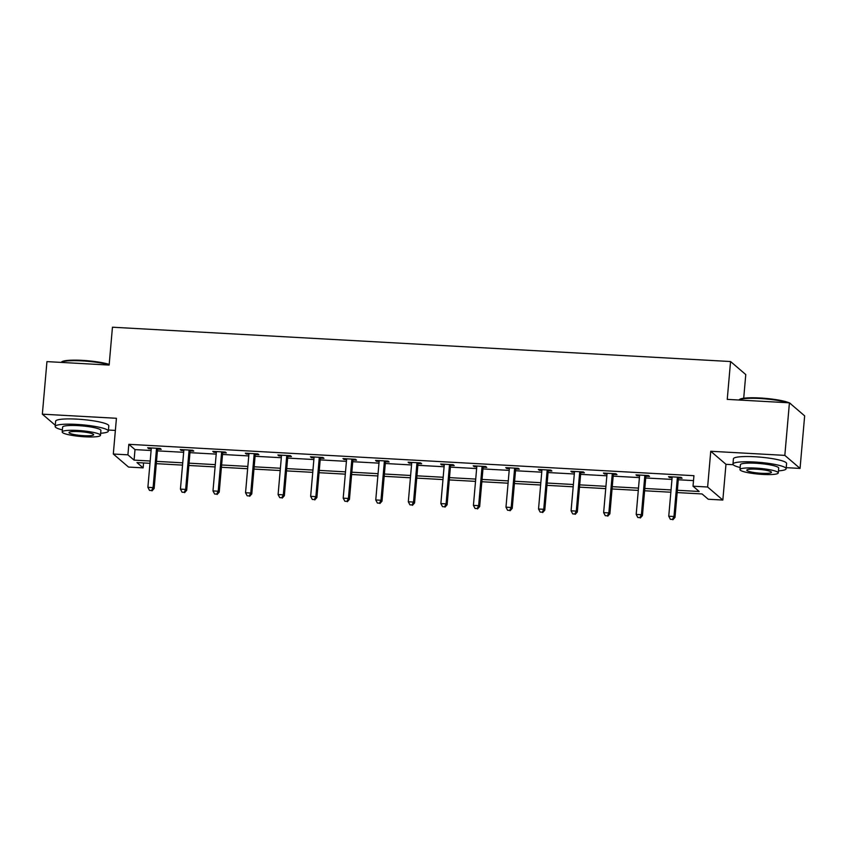 <?xml version="1.0" encoding="UTF-8"?>
<svg xmlns="http://www.w3.org/2000/svg" width="847" height="847" viewBox="0 0 847 847"><rect width="100%" height="100%" fill="white"/><g stroke="black" fill="none" stroke-linecap="round" stroke-linejoin="round"><path stroke-width="1.27" d="M143.566 462.96L143.132 467.872L128.522 467.068L113.307 454.024L127.908 454.839L134.08 460.122L150.184 461.012M108.437 430.032L115.372 430.424M743.708 398.238L745.773 374.565L730.559 361.531L112.45 327.217L109.136 365.068L46.945 361.616L42.35 414.172L55.277 425.247M730.559 361.531L727.245 399.371L789.425 402.823L804.65 415.866L800.055 468.423L784.83 455.379L710.749 451.271L707.626 487.014L722.84 500.048L708.24 499.243L702.068 493.949L677.166 492.573M710.749 451.271L725.974 464.315L733.206 464.717M786.228 467.66L800.055 468.423M725.974 464.315L722.84 500.048M789.425 402.823L784.83 455.379M677.367 490.275L699.188 491.482L693.015 486.199L693.937 475.686L128.829 444.326L135.001 449.609L151.105 450.509M157.415 450.858L183.661 452.309M189.972 452.658L216.207 454.119M222.528 454.468L248.764 455.93M255.085 456.279L281.32 457.729M287.641 458.079L313.877 459.54M320.187 459.889L346.423 461.34M352.744 461.7L378.98 463.15M385.3 463.5L411.536 464.961M417.857 465.31L444.093 466.761M450.403 467.121L476.639 468.571M482.959 468.92L509.195 470.381M515.516 470.731L541.752 472.181M548.073 472.541L574.308 473.992M580.619 474.341L606.854 475.802M613.175 476.152L639.411 477.602M645.732 477.962L671.967 479.413M678.288 479.762L693.502 480.609M678.712 478.057L682.089 478.248L681.062 477.359L668.537 476.67L669.564 477.549L672.095 477.687M646.155 476.247L649.533 476.438L648.506 475.559L635.981 474.86L637.008 475.739L639.549 475.887M613.599 474.447L616.976 474.627L615.949 473.748L603.424 473.05L604.462 473.939L606.992 474.076M581.042 472.637L584.419 472.827L583.392 471.938L570.878 471.25L571.905 472.128L574.435 472.266M548.496 470.826L551.873 471.017L550.846 470.138L538.321 469.439L539.348 470.318L541.879 470.466M515.939 469.026L519.317 469.206L518.29 468.327L505.765 467.629L506.792 468.518L509.333 468.656M483.383 467.216L486.76 467.406L485.733 466.517L473.208 465.829L474.246 466.708L476.776 466.845M450.826 465.405L454.204 465.596L453.177 464.717L440.662 464.018L441.689 464.897L444.22 465.045M418.28 463.605L421.658 463.785L420.631 462.907L408.106 462.218L409.133 463.097L411.663 463.235M385.724 461.795L389.101 461.986L388.074 461.096L375.549 460.408L376.576 461.287L379.117 461.424M353.167 459.985L356.545 460.175L355.518 459.296L342.993 458.598L344.03 459.476L346.561 459.625M320.611 458.185L323.988 458.365L322.961 457.486L310.447 456.798L311.474 457.676L314.004 457.814M288.065 456.374L291.442 456.565L290.415 455.686L277.89 454.987L278.917 455.866L281.448 456.004M255.508 454.564L258.886 454.754L257.859 453.876L245.334 453.177L246.361 454.056L248.902 454.204M222.952 452.764L226.329 452.944L225.302 452.065L212.777 451.377L213.815 452.256L216.345 452.393M190.395 450.953L193.772 451.144L192.745 450.265L180.231 449.566L181.258 450.445L183.788 450.583M157.849 449.143L161.226 449.334L160.199 448.455L147.674 447.756L148.701 448.635L151.232 448.783M113.307 454.024L116.431 418.28L42.35 414.172M128.829 444.326L127.908 454.839M693.015 486.199L707.626 487.014M149.983 463.309L136.96 462.589L143.132 467.872M670.845 492.223L644.609 490.762M638.289 490.413L612.053 488.963M605.743 488.613L579.496 487.152M573.186 486.803L546.95 485.342M540.63 484.992L514.394 483.542M508.073 483.192L481.837 481.731M475.527 481.382L449.281 479.921M442.97 479.571L416.735 478.121M410.414 477.772L384.178 476.31M377.857 475.961L351.621 474.5M345.311 474.151L319.065 472.7M312.755 472.351L286.519 470.89M280.198 470.54L253.962 469.079M247.642 468.73L221.406 467.279M215.085 466.93L188.849 465.469M182.539 465.119L156.303 463.658M156.504 461.371L182.74 462.822M189.05 463.171L215.286 464.632M221.607 464.982L247.843 466.432M254.164 466.792L280.399 468.243M286.72 468.592L312.956 470.053M319.266 470.403L345.502 471.853M351.823 472.203L378.058 473.664M384.379 474.013L410.615 475.474M416.936 475.823L443.172 477.274M449.482 477.623L475.728 479.084M482.038 479.434L508.274 480.895M514.595 481.244L540.831 482.695M547.151 483.044L573.387 484.505M579.697 484.855L605.944 486.316M612.254 486.665L638.49 488.116M644.811 488.465L671.046 489.926M135.001 449.609L134.08 460.122M669.638 476.734L669.564 477.549M637.082 474.923L637.008 475.739M604.525 473.113L604.462 473.939M571.979 471.313L571.905 472.128M539.423 469.503L539.348 470.318M506.866 467.692L506.792 468.518M474.309 465.892L474.246 466.708M441.763 464.082L441.689 464.897M409.207 462.271L409.133 463.097M376.65 460.472L376.576 461.287M344.094 458.661L344.03 459.476M311.548 456.851L311.474 457.676M278.991 455.051L278.917 455.866M246.435 453.24L246.361 454.056M213.878 451.43L213.815 452.256M181.332 449.63L181.258 450.445M148.776 447.819L148.701 448.635M677.685 477.179L677.526 477.475A2.139 2.065 -49.4 0 0 677.314 478.259L673.958 516.522L668.749 516.225L672.095 477.962A2.139 2.065 -49.4 0 0 672.01 477.168L671.915 476.85M679.103 477.253L678.553 478.354A2.139 2.065 -49.4 0 0 678.341 479.137L674.995 517.401L673.958 516.522L672.465 519.423L670.379 519.317L672.465 519.423M672.878 519.783L674.995 517.401M668.749 516.225L670.379 519.317M787.699 402.727A26.691 4.023 -175 0 0 759.96 398.514A26.691 4.023 -175 0 0 738.88 400.006L739.569 399.445A26.045 3.928 5 0 1 760.14 397.995A26.045 3.928 5 0 1 789.065 402.801M789.88 403.204A26.045 3.928 5 0 1 790.844 403.934L791.183 404.315M778.446 470.868A26.691 4.023 -175 0 0 786.132 468.74A26.691 4.023 -175 0 0 754.402 462.007A26.691 4.023 -175 0 0 732.962 464.092A26.691 4.023 -175 0 0 740.162 467.523M786.132 468.74L786.588 463.489A26.691 4.023 -175 0 0 754.857 456.755A26.691 4.023 -175 0 0 733.417 458.83L732.962 464.092M739.982 469.577L740.405 464.738A19.216 2.901 5 0 1 755.842 463.245A19.216 2.901 5 0 1 778.689 468.084L778.266 472.922A19.216 2.901 -175 0 0 755.418 468.073A19.216 2.901 -175 0 0 739.982 469.577A19.216 2.901 -175 0 0 762.819 474.426A19.216 2.901 -175 0 0 778.266 472.922M756.731 469.206A12.387 1.874 -175 0 0 746.789 470.17A12.387 1.874 -175 0 0 761.506 473.293A12.387 1.874 -175 0 0 771.458 472.33A12.387 1.874 -175 0 0 756.731 469.206M109.157 364.866A26.691 4.023 -175 0 0 82.17 360.896A26.691 4.023 -175 0 0 61.09 362.389L61.778 361.828A26.045 3.928 5 0 1 82.35 360.367A26.045 3.928 5 0 1 109.189 364.401M100.655 433.251A26.691 4.023 -175 0 0 108.342 431.123A26.691 4.023 -175 0 0 76.611 424.389A26.691 4.023 -175 0 0 55.171 426.465A26.691 4.023 -175 0 0 62.371 429.905M108.342 431.123L108.797 425.861A26.691 4.023 -175 0 0 77.066 419.138A26.691 4.023 -175 0 0 55.627 421.213L55.171 426.465M62.191 431.959L62.614 427.121A19.216 2.901 5 0 1 78.051 425.618A19.216 2.901 5 0 1 100.899 430.467L100.475 435.305A19.216 2.901 -175 0 0 77.628 430.456A19.216 2.901 -175 0 0 62.191 431.959A19.216 2.901 -175 0 0 85.028 436.808A19.216 2.901 -175 0 0 100.475 435.305M78.94 431.589A12.387 1.874 -175 0 0 68.999 432.552A12.387 1.874 -175 0 0 83.715 435.676A12.387 1.874 -175 0 0 93.668 434.712A12.387 1.874 -175 0 0 78.94 431.589M645.128 475.368L644.98 475.675A2.139 2.065 -49.4 0 0 644.758 476.448L641.412 514.711L636.192 514.425L639.538 476.162A2.139 2.065 -49.4 0 0 639.453 475.368L639.358 475.051M646.557 475.453L646.007 476.554A2.139 2.065 -49.4 0 0 645.785 477.327L642.439 515.59L641.412 514.711L639.909 517.623L637.823 517.506L639.909 517.623M640.321 517.972L642.439 515.59M636.192 514.425L637.823 517.506M612.572 473.558L612.423 473.865A2.139 2.065 -49.4 0 0 612.201 474.638L608.855 512.901L603.636 512.615L606.981 474.352A2.139 2.065 -49.4 0 0 606.907 473.558L606.812 473.24M614.001 473.642L613.45 474.744A2.139 2.065 -49.4 0 0 613.228 475.516L609.882 513.78L608.855 512.901L607.363 515.812L605.277 515.696L607.363 515.812M607.775 516.162L609.882 513.78M603.636 512.615L605.277 515.696M580.015 471.758L579.867 472.054A2.139 2.065 -49.4 0 0 579.644 472.838L576.299 511.101L571.079 510.805L574.435 472.541A2.139 2.065 -49.4 0 0 574.351 471.747L574.255 471.43M581.444 471.832L580.894 472.933A2.139 2.065 -49.4 0 0 580.671 473.717L577.326 511.98L576.299 511.101L574.806 514.013L572.72 513.896L574.806 514.013M575.219 514.362L577.326 511.98M571.079 510.805L572.72 513.896M547.469 469.947L547.31 470.254A2.139 2.065 -49.4 0 0 547.098 471.027L543.742 509.291L538.533 509.005L541.879 470.741A2.139 2.065 -49.4 0 0 541.794 469.947L541.699 469.63M548.888 470.032L548.337 471.133A2.139 2.065 -49.4 0 0 548.125 471.906L544.78 510.169L543.742 509.291L542.249 512.202L540.164 512.086L542.249 512.202M542.662 512.551L544.78 510.169M538.533 509.005L540.164 512.086M514.912 468.137L514.764 468.444A2.139 2.065 -49.4 0 0 514.542 469.217L511.196 507.48L505.977 507.194L509.322 468.931A2.139 2.065 -49.4 0 0 509.238 468.137L509.142 467.819M516.342 468.222L515.791 469.323A2.139 2.065 -49.4 0 0 515.569 470.096L512.223 508.369L511.196 507.48L509.693 510.392L507.607 510.275L509.693 510.392M510.106 510.741L512.223 508.369M505.977 507.194L507.607 510.275M482.356 466.337L482.208 466.633A2.139 2.065 -49.4 0 0 481.985 467.417L478.64 505.68L473.42 505.384L476.766 467.121A2.139 2.065 -49.4 0 0 476.692 466.326L476.586 466.019M483.785 466.411L483.235 467.512A2.139 2.065 -49.4 0 0 483.012 468.296L479.667 506.559L478.64 505.68L477.147 508.592L475.061 508.475L477.147 508.592M477.549 508.941L479.667 506.559M473.42 505.384L475.061 508.475M449.799 464.527L449.651 464.834A2.139 2.065 -49.4 0 0 449.429 465.606L446.083 503.87L440.863 503.584L444.22 465.321A2.139 2.065 -49.4 0 0 444.135 464.527L444.04 464.209M451.229 464.611L450.678 465.712A2.139 2.065 -49.4 0 0 450.456 466.485L447.11 504.748L446.083 503.87L444.59 506.781L442.505 506.665L444.59 506.781M445.003 507.131L447.11 504.748M440.863 503.584L442.505 506.665M417.253 462.716L417.095 463.023A2.139 2.065 -49.4 0 0 416.883 463.796L413.527 502.059L408.318 501.773L411.663 463.51A2.139 2.065 -49.4 0 0 411.578 462.716L411.483 462.398M418.672 462.801L418.122 463.902A2.139 2.065 -49.4 0 0 417.91 464.675L414.564 502.949L413.527 502.059L412.034 504.971L409.948 504.854L412.034 504.971M412.447 505.331L414.564 502.949M408.318 501.773L409.948 504.854M384.697 460.916L384.549 461.213A2.139 2.065 -49.4 0 0 384.326 461.996L380.981 500.259L375.761 499.963L379.107 461.7A2.139 2.065 -49.4 0 0 379.022 460.906L378.927 460.599M386.126 460.99L385.576 462.102A2.139 2.065 -49.4 0 0 385.353 462.875L382.008 501.138L380.981 500.259L379.477 503.171L377.391 503.054L379.477 503.171M379.89 503.52L382.008 501.138M375.761 499.963L377.391 503.054M352.14 459.106L351.992 459.413A2.139 2.065 -49.4 0 0 351.77 460.186L348.424 498.449L343.204 498.163L346.55 459.9A2.139 2.065 -49.4 0 0 346.476 459.106L346.37 458.788M353.57 459.19L353.019 460.292A2.139 2.065 -49.4 0 0 352.797 461.064L349.451 499.328L348.424 498.449L346.931 501.36L344.845 501.244L346.931 501.36M347.334 501.71L349.451 499.328M343.204 498.163L344.845 501.244M319.584 457.295L319.435 457.602A2.139 2.065 -49.4 0 0 319.213 458.375L315.867 496.638L310.648 496.353L314.004 458.089A2.139 2.065 -49.4 0 0 313.919 457.295L313.824 456.978M321.013 457.38L320.462 458.481A2.139 2.065 -49.4 0 0 320.24 459.265L316.894 497.528L315.867 496.638L314.375 499.55L312.289 499.434L314.375 499.55M314.788 499.91L316.894 497.528M310.648 496.353L312.289 499.434M287.027 455.495L286.879 455.792A2.139 2.065 -49.4 0 0 286.667 456.575L283.311 494.839L278.102 494.542L281.448 456.279A2.139 2.065 -49.4 0 0 281.363 455.485L281.268 455.178M288.456 455.57L287.906 456.681A2.139 2.065 -49.4 0 0 287.694 457.454L284.348 495.717L283.311 494.839L281.818 497.75L279.732 497.634L281.818 497.75M282.231 498.1L284.348 495.717M278.102 494.542L279.732 497.634M254.481 453.685L254.333 453.992A2.139 2.065 -49.4 0 0 254.111 454.765L250.765 493.028L245.545 492.742L248.891 454.479A2.139 2.065 -49.4 0 0 248.806 453.685L248.711 453.367M255.91 453.77L255.36 454.871A2.139 2.065 -49.4 0 0 255.138 455.644L251.792 493.907L250.765 493.028L249.262 495.94L247.176 495.823L249.262 495.94M249.674 496.289L251.792 493.907M245.545 492.742L247.176 495.823M221.925 451.885L221.776 452.182A2.139 2.065 -49.4 0 0 221.554 452.954L218.208 491.218L212.989 490.932L216.334 452.669A2.139 2.065 -49.4 0 0 216.26 451.875L216.154 451.557M223.354 451.959L222.803 453.06A2.139 2.065 -49.4 0 0 222.581 453.844L219.235 492.107L218.208 491.218L216.716 494.129L214.63 494.013L216.716 494.129M217.118 494.489L219.235 492.107M212.989 490.932L214.63 494.013M189.368 450.075L189.22 450.371A2.139 2.065 -49.4 0 0 188.997 451.155L185.652 489.418L180.432 489.121L183.788 450.858A2.139 2.065 -49.4 0 0 183.704 450.064L183.608 449.757M190.797 450.149L190.247 451.26A2.139 2.065 -49.4 0 0 190.024 452.033L186.679 490.297L185.652 489.418L184.159 492.329L182.073 492.213L184.159 492.329M184.572 492.679L186.679 490.297M180.432 489.121L182.073 492.213M156.811 448.264L156.663 448.571A2.139 2.065 -49.4 0 0 156.451 449.344L153.095 487.607L147.886 487.321L151.232 449.058A2.139 2.065 -49.4 0 0 151.147 448.264L151.052 447.947M158.241 448.349L157.69 449.45A2.139 2.065 -49.4 0 0 157.478 450.223L154.133 488.486L153.095 487.607L151.602 490.519L149.517 490.402L151.602 490.519M152.015 490.868L154.133 488.486M147.886 487.321L149.517 490.402M677.526 477.475L678.553 478.354M677.314 478.259L678.341 479.137M644.98 475.675L646.007 476.554M644.758 476.448L645.785 477.327M612.423 473.865L613.45 474.744M612.201 474.638L613.228 475.516M579.867 472.054L580.894 472.933M579.644 472.838L580.671 473.717M547.31 470.254L548.337 471.133M547.098 471.027L548.125 471.906M514.764 468.444L515.791 469.323M514.542 469.217L515.569 470.096M482.208 466.633L483.235 467.512M481.985 467.417L483.012 468.296M449.651 464.834L450.678 465.712M449.429 465.606L450.456 466.485M417.095 463.023L418.122 463.902M416.883 463.796L417.91 464.675M384.549 461.213L385.576 462.102M384.326 461.996L385.353 462.875M351.992 459.413L353.019 460.292M351.77 460.186L352.797 461.064M319.435 457.602L320.462 458.481M319.213 458.375L320.24 459.265M286.879 455.792L287.906 456.681M286.667 456.575L287.694 457.454M254.333 453.992L255.36 454.871M254.111 454.765L255.138 455.644M221.776 452.182L222.803 453.06M221.554 452.954L222.581 453.844M189.22 450.371L190.247 451.26M188.997 451.155L190.024 452.033M156.663 448.571L157.69 449.45M156.451 449.344L157.478 450.223"/></g></svg>
